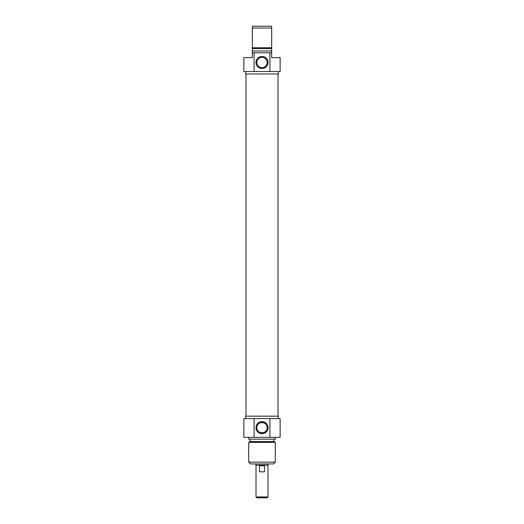 <?xml version="1.0" encoding="UTF-8"?>
<svg xmlns="http://www.w3.org/2000/svg" width="524" height="524" viewBox="0 0 524 524"><rect width="100%" height="100%" fill="white"/><g stroke="black" fill="none" stroke-linecap="round" stroke-linejoin="round"><path stroke-width="0.79" d="M278.021 416.174L278.021 73.963M255.954 463.943L255.954 465.148L268.046 465.148L268.046 463.943M256.013 496.955L256.858 497.8L267.142 497.8L267.987 496.955L256.013 496.955L256.013 465.148M264.496 471.803L259.504 471.803L259.504 465.757L264.496 465.757L264.496 471.803M267.181 427.663C267.535 434.337 256.465 434.337 256.819 427.663C256.465 420.995 267.535 420.995 267.181 427.663A5.181 5.181 0 0 1 259.413 432.149A5.181 5.181 0 0 1 259.413 423.182A5.181 5.181 0 0 1 267.181 427.663M248.697 462.129L250.511 463.943L273.489 463.943L275.303 462.129L248.697 462.129L248.697 442.374L275.303 442.374L275.303 462.129M268.026 427.663A6.026 6.026 0 0 0 258.987 422.449A6.026 6.026 0 0 0 258.987 432.883A6.026 6.026 0 0 0 268.026 427.663M269.906 418.597L243.863 418.597L243.863 437.337L280.137 437.337L280.137 418.597L269.906 418.597L269.906 437.337M254.094 437.337L254.094 418.597M245.677 418.597L245.677 416.174L278.323 416.174L278.323 418.597M248.697 442.374L250.092 441.568L273.908 441.568L275.303 442.374M248.697 437.337L248.697 439.151L275.303 439.151L275.303 437.337M271.674 52.806L269.906 52.806L269.906 71.546L280.137 71.546L280.137 57.64L271.674 57.64L271.674 26.2L252.326 26.2L252.326 57.64L243.863 57.64L243.863 71.546L254.094 71.546L254.094 52.806L252.326 52.806M252.326 28.014L271.674 28.014M271.674 47.769L252.326 47.769M271.674 48.568L252.326 48.568M271.674 50.992L252.326 50.992M269.906 52.806L254.094 52.806M256.819 62.474A5.181 5.181 0 0 1 264.587 57.994A5.181 5.181 0 0 1 264.587 66.961A5.181 5.181 0 0 1 256.819 62.474M255.974 62.474A6.026 6.026 0 0 0 265.013 67.694A6.026 6.026 0 0 0 265.013 57.26A6.026 6.026 0 0 0 255.974 62.474M254.094 71.546L269.906 71.546M278.323 71.546L278.323 73.963L245.677 73.963L245.677 71.546M245.979 416.174L245.979 73.963M267.987 496.955L267.987 465.148M273.908 441.568L273.908 439.151M250.092 441.568L250.092 439.151"/></g></svg>
